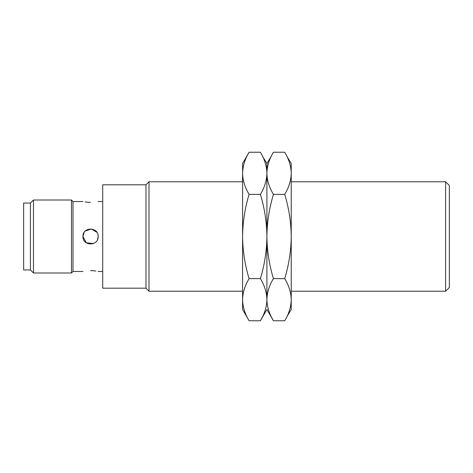 <?xml version="1.0" encoding="UTF-8"?>
<svg xmlns="http://www.w3.org/2000/svg" width="473" height="473" viewBox="0 0 473 473"><rect width="100%" height="100%" fill="white"/><g stroke="black" fill="none" stroke-linecap="round" stroke-linejoin="round"><path stroke-width="0.71" d="M145.968 184.807L145.968 288.193L102.706 288.193L102.706 184.807L145.968 184.807L149.007 181.768L149.007 291.232L242.584 291.232M291.232 291.232L445.619 291.232L445.619 181.768L291.232 181.768M445.619 291.232L449.35 287.501L449.35 185.499L445.619 181.768M90.544 202.367C80.741 201.457 80.741 201.457 90.544 202.367C100.353 201.457 100.353 201.457 90.544 202.367L87.606 202.243M85.229 201.959L87.57 202.237M82.946 201.533L72.99 201.533L72.99 271.467L82.946 271.467M84.135 232.409L82.946 236.5C82.473 226.697 98.609 226.685 98.148 236.5C98.626 246.303 82.473 246.315 82.946 236.5L86.323 242.82L93.465 243.518M96.882 232.302L91.313 228.938L85.17 231.126M97.574 239.391L98.148 236.5C98.621 226.697 82.479 226.685 82.946 236.5L83.171 238.345M90.544 270.633C80.741 271.543 80.741 271.543 90.544 270.633C100.353 271.543 100.353 271.543 90.544 270.633L93.418 270.751M72.99 201.533L71.47 200.014L71.47 272.986L72.99 271.467M87.653 243.53L92.714 243.784M30.42 203.053L30.42 269.947L23.65 269.947L23.65 203.053L30.42 203.053L33.465 200.014L33.465 272.986L71.47 272.986M95.865 271.047L93.465 270.757M271.384 316.969L273.424 320.765C269.255 313.901 267.079 306.876 266.908 299.699L266.908 163.522L271.218 156.374M273.424 194.368C269.255 187.497 267.079 180.479 266.908 173.301C267.079 166.124 269.255 159.099 273.424 152.235L284.716 152.235C288.885 159.099 291.061 166.124 291.232 173.301C291.061 180.479 288.885 187.497 284.716 194.368L273.424 194.368C269.255 208.102 267.079 222.144 266.908 236.5C266.731 250.856 264.561 264.898 260.387 278.632L249.1 278.632C244.925 264.898 242.755 250.856 242.584 236.5L242.584 163.522L249.1 152.235L260.387 152.235C264.561 159.099 266.731 166.124 266.908 173.301C266.731 180.479 264.561 187.497 260.387 194.368L249.1 194.368C244.925 187.497 242.755 180.479 242.584 173.301C242.755 166.124 244.925 159.099 249.1 152.235M260.387 278.632C264.561 285.503 266.731 292.521 266.908 299.699C267.079 292.521 269.255 285.503 273.424 278.632C269.255 264.898 267.079 250.856 266.908 236.5L266.908 163.522L262.598 156.374M284.716 194.368C288.885 208.102 291.061 222.144 291.232 236.5C291.061 250.856 288.885 264.898 284.716 278.632L273.424 278.632M284.716 278.632C288.885 285.503 291.061 292.521 291.232 299.699C291.061 306.876 288.885 313.901 284.716 320.765L273.424 320.765L266.908 309.478L260.387 320.765L249.1 320.765C244.925 313.901 242.755 306.876 242.584 299.699L242.584 236.5C242.755 222.144 244.925 208.102 249.1 194.368M286.922 156.374L291.232 163.522L291.232 309.478L286.756 316.969M249.1 320.765L242.584 309.478L242.584 299.699C242.755 292.521 244.925 285.503 249.1 278.632M260.387 194.368C264.561 208.102 266.731 222.144 266.908 236.5L266.908 299.699C266.731 306.876 264.561 313.901 260.387 320.765L262.426 316.969M149.007 181.768L242.584 181.768M98.148 201.533L102.706 201.533M33.465 200.014L71.47 200.014M145.968 288.193L149.007 291.232M98.148 271.467L102.706 271.467M30.42 269.947L33.465 272.986"/></g></svg>

